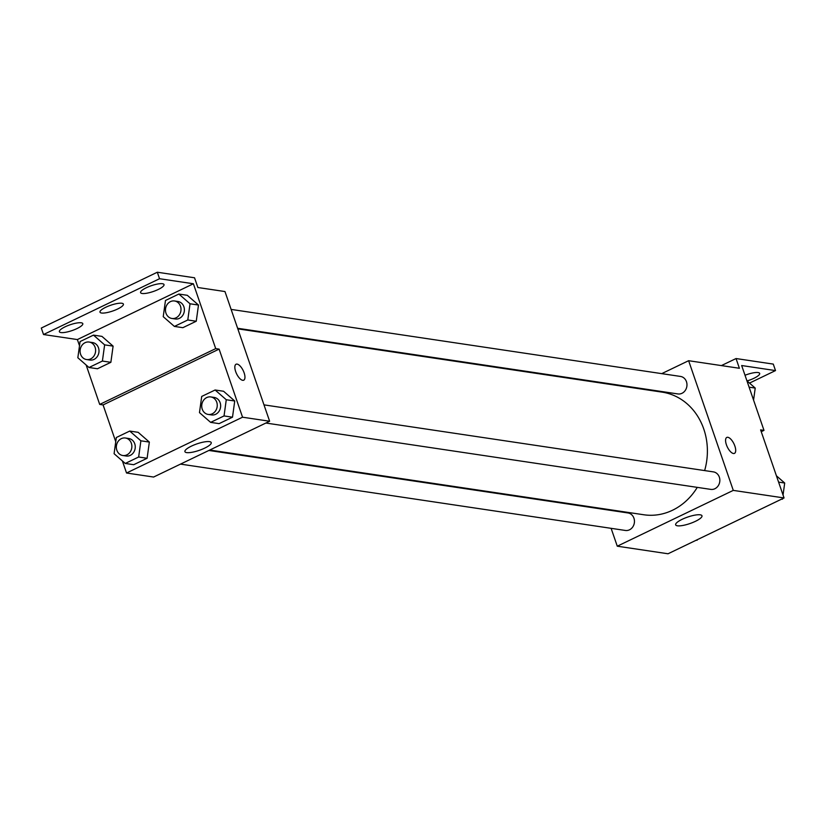 <?xml version="1.0" encoding="UTF-8"?>
<svg xmlns="http://www.w3.org/2000/svg" width="826" height="826" viewBox="0 0 826 826"><rect width="100%" height="100%" fill="white"/><g stroke="black" fill="none" stroke-linecap="round" stroke-linejoin="round"><path stroke-width="1.24" d="M661.74 373.631L688.626 360.704L739.394 368.272L736.049 358.546L773.281 364.101L775.511 370.585L741.665 365.536L763.988 430.377L760.612 429.871L784.05 497.954L668.038 553.771L617.27 546.192L611.116 528.33M734.469 453.371A8.849 3.676 64.3 0 0 734.438 444.915A8.849 3.676 64.3 0 0 727.84 437.295A8.849 3.676 -115.7 0 1 734.448 444.915A8.849 3.676 -115.7 0 1 734.469 453.371A8.849 3.676 -115.7 0 1 727.324 446.99A8.849 3.676 -115.7 0 1 726.797 437.429A8.849 3.676 -115.7 0 1 727.84 437.295A8.849 3.676 64.3 0 0 726.797 437.429M688.626 360.704L733.282 490.386L784.05 497.954M265.889 423.036L710.773 489.384A8.849 7.744 -81.5 0 0 718.093 485.956A8.849 7.744 -81.5 0 0 719.332 477.149A8.849 7.744 -81.5 0 0 713.385 471.883L263.979 404.864M237.609 328.273L677.909 393.94A8.849 7.744 -81.5 0 0 685.219 390.502A8.849 7.744 -81.5 0 0 686.458 381.695A8.849 7.744 -81.5 0 0 680.521 376.439L231.115 309.409M632.479 387.714L633.356 387.291M604.632 509.477L604.425 508.899M733.282 490.386L617.27 546.192M180.502 464.109L625.385 530.457A8.849 7.744 -81.5 0 0 632.706 527.029A8.849 7.744 -81.5 0 0 633.945 518.222A8.849 7.744 -81.5 0 0 627.997 512.956L208.885 450.459M209.763 450.036L643.805 514.763A62.002 54.268 -81.5 0 0 697.278 487.371M704.64 470.583A62.002 54.268 -81.5 0 0 703.762 429.004A62.002 54.268 -81.5 0 0 662.091 392.133L237.816 328.851M677.413 525.801A13.918 3.438 -19 0 1 675.658 524.84A13.918 3.438 -19 0 1 687.697 517.055A13.918 3.438 -19 0 1 701.976 515.775A13.918 3.438 -19 0 1 692.797 522.486A13.918 3.438 -19 0 1 677.413 525.801M736.049 358.546L721.408 365.588M763.988 430.377L761.242 431.699M775.511 370.585L749.502 383.088M745.011 375.262A12.39 3.056 -19 0 1 759.662 373.404A12.39 3.056 -19 0 1 747.045 380.941M115.754 441.693L103.085 404.926L219.107 349.109L215.72 348.613L193.387 283.762L159.552 278.723L157.312 272.229L194.544 277.784L197.889 287.51L224.971 291.547L269.627 421.239L153.605 477.046L126.533 473.009L122.372 460.929M243.732 380.187A8.849 3.676 64.3 0 0 243.701 371.721A8.849 3.676 64.3 0 0 237.103 364.111A8.849 3.676 -115.7 0 1 243.701 371.721A8.849 3.676 -115.7 0 1 243.732 380.177A8.849 3.676 -115.7 0 1 236.587 373.806A8.849 3.676 -115.7 0 1 236.06 364.235A8.849 3.676 -115.7 0 1 237.103 364.101A8.849 3.676 64.3 0 0 236.06 364.235M219.107 349.109L242.545 417.202L269.627 421.239M149.351 442.075L138.179 432.328L149.351 442.075L147.111 458.265L149.351 442.075L140.885 440.816L138.654 457.005L125.263 463.448L114.091 453.701L116.332 437.512L129.723 431.069L140.885 440.816M133.719 464.708L147.111 458.265L133.719 464.708L125.263 463.448M234.739 401.002L223.567 391.256L234.739 401.002L232.498 417.192L234.739 401.002L226.272 399.743L224.042 415.932L210.64 422.375L199.479 412.628L201.709 396.439L215.111 389.996L226.272 399.743M219.107 423.635L232.498 417.192L219.107 423.635L210.64 422.375M242.545 417.202L126.533 473.009M186.666 452.607A13.918 3.438 -19 0 1 184.921 451.657A13.918 3.438 -19 0 1 196.96 443.872A13.918 3.438 -19 0 1 211.239 442.591A13.918 3.438 -19 0 1 202.06 449.292A13.918 3.438 -19 0 1 186.666 452.607M103.085 404.926L99.709 404.42L86.121 364.978M79.502 345.743L77.376 339.569L43.53 334.53L41.3 328.046L157.312 272.229M43.53 334.53L159.552 278.723M99.709 404.42L215.72 348.613M198.488 305.052L187.316 295.305L198.488 305.052L196.247 321.242L198.488 305.052L190.021 303.782L187.791 319.982L174.4 326.425L163.228 316.678L165.468 300.488L178.86 294.046L190.021 303.782M182.856 327.685L196.247 321.242L182.856 327.685L174.4 326.425M113.1 346.125L101.939 336.378L113.1 346.125L110.87 362.315L113.1 346.125L104.634 344.865L102.403 361.055L89.012 367.498L77.84 357.751L80.081 341.561L93.472 335.119L104.634 344.865M97.468 368.757L110.87 362.315L97.468 368.757L89.012 367.498M77.376 339.569L193.387 283.762M101.546 313.023A12.39 3.056 -19 0 1 99.987 312.166A12.39 3.056 -19 0 1 110.694 305.248A12.39 3.056 -19 0 1 123.404 304.102A12.39 3.056 -19 0 1 115.237 310.07A12.39 3.056 -19 0 1 101.546 313.023M81.237 322.79A12.39 3.056 -19 0 1 82.796 323.637A12.39 3.056 -19 0 1 72.089 330.565A12.39 3.056 -19 0 1 59.379 331.701A12.39 3.056 -19 0 1 67.546 325.733A12.39 3.056 -19 0 1 81.237 322.79M162.454 283.721A12.39 3.056 -19 0 1 164.013 284.567A12.39 3.056 -19 0 1 153.295 291.495A12.39 3.056 -19 0 1 140.585 292.631A12.39 3.056 -19 0 1 148.752 286.663A12.39 3.056 -19 0 1 162.454 283.721M208.183 414.435L211.57 414.931A8.849 7.744 -81.5 0 0 218.89 411.503A8.849 7.744 -81.5 0 0 220.129 402.696A8.849 7.744 -81.5 0 0 214.182 397.44L210.795 396.934A8.849 7.744 -81.5 0 0 201.833 404.534A8.849 7.744 -81.5 0 0 208.183 414.435A8.849 7.744 -81.5 0 0 215.503 410.997A8.849 7.744 -81.5 0 0 216.742 402.19A8.849 7.744 -81.5 0 0 210.795 396.934M215.111 389.996L223.567 391.256M224.042 415.932L232.498 417.192M122.806 455.508L126.182 456.014A8.849 7.744 -81.5 0 0 133.502 452.576A8.849 7.744 -81.5 0 0 134.741 443.769A8.849 7.744 -81.5 0 0 128.794 438.513L125.407 438.007A8.849 7.744 -81.5 0 0 116.445 445.617A8.849 7.744 -81.5 0 0 122.806 455.508A8.849 7.744 -81.5 0 0 130.116 452.07A8.849 7.744 -81.5 0 0 131.355 443.263A8.849 7.744 -81.5 0 0 125.407 438.007M129.723 431.069L138.179 432.328M138.654 457.005L147.111 458.265M171.942 318.475L175.319 318.981A8.849 7.744 -81.5 0 0 182.639 315.553A8.849 7.744 -81.5 0 0 183.878 306.745A8.849 7.744 -81.5 0 0 177.931 301.48L174.544 300.974A8.849 7.744 -81.5 0 0 165.582 308.583A8.849 7.744 -81.5 0 0 171.942 318.475A8.849 7.744 -81.5 0 0 179.252 315.047A8.849 7.744 -81.5 0 0 180.491 306.24A8.849 7.744 -81.5 0 0 174.544 300.974M178.86 294.046L187.316 295.305M187.791 319.982L196.247 321.242M86.554 359.547L89.931 360.053A8.849 7.744 -81.5 0 0 97.251 356.625A8.849 7.744 -81.5 0 0 98.49 347.818A8.849 7.744 -81.5 0 0 92.543 342.553L89.156 342.047A8.849 7.744 -81.5 0 0 80.194 349.656A8.849 7.744 -81.5 0 0 86.554 359.547A8.849 7.744 -81.5 0 0 93.865 356.12A8.849 7.744 -81.5 0 0 95.104 347.312A8.849 7.744 -81.5 0 0 89.156 342.047M93.472 335.119L101.939 336.378M102.403 361.055L110.87 362.315M776.419 475.797L784.7 483.024L783.048 495.032M782.542 498.687L768.283 505.543M778.598 482.116L784.7 483.024M781.685 499.1L782.47 499.214M697.154 539.76L682.895 546.616M696.297 540.173L697.082 540.287M746.941 380.848L755.222 388.075L753.56 400.094M749.11 387.167L755.222 388.075"/></g></svg>
